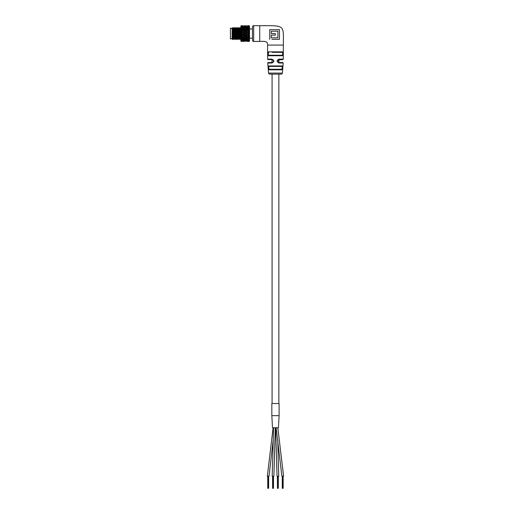 <?xml version="1.0" encoding="UTF-8"?>
<svg xmlns="http://www.w3.org/2000/svg" width="514" height="514" viewBox="0 0 514 514"><rect width="100%" height="100%" fill="white"/><g stroke="black" fill="none" stroke-linecap="round" stroke-linejoin="round"><path stroke-width="0.77" d="M268.449 66.088L268.257 66.46M268.494 69.326L269.111 69.82M267.749 63.016A0.482 0.482 0 0 1 268.237 62.515L272.079 62.515C273.911 61.558 273.911 60.588 272.079 59.605L268.122 59.605L272.079 59.605L271.855 59.136C274.463 60.44 274.463 61.731 271.848 63.016L267.749 63.016L268.546 73.084A1.208 1.208 0 0 0 269.747 74.138L281.19 74.138A1.208 1.208 0 0 0 282.392 73.084L283.182 63.016L279.083 63.016C276.474 61.738 276.474 60.446 279.083 59.136L283.298 59.136L283.336 45.078L267.595 45.078L267.595 54.767L268.475 55.737L267.813 54.767C267.608 53.07 267.826 52.1 268.475 51.856L282.462 51.856C283.105 52.094 283.33 53.064 283.124 54.767L282.456 55.737A0.482 0.43 -90 0 0 282.025 55.249L278.858 55.249L282.025 55.249L282.655 54.523C282.841 53.25 282.636 52.524 282.032 52.344L272.079 52.344M268.122 59.605A0.482 0.482 0 0 1 267.64 59.136L267.595 54.767M252.458 40.233L252.458 26.908A1.208 1.208 0 0 1 253.672 25.7L253.672 41.441A1.208 1.208 0 0 1 252.458 40.233M253.672 41.441L259.724 41.441L259.724 25.7L253.672 25.7M267.595 45.078C268.122 40.49 262.712 41.448 259.724 41.441L259.724 25.7C285.418 25.706 283.439 24.505 283.336 45.078M269.156 69.827C267.967 68.568 267.858 67.27 268.816 65.933L282.115 65.933C283.079 67.263 282.963 68.561 281.781 69.827A0.482 0.418 -90 0 0 281.357 69.294L269.574 69.294L281.357 69.294C282.475 68.362 282.584 67.392 281.691 66.39L269.24 66.39C268.353 67.398 268.462 68.368 269.574 69.294A0.482 0.418 90 0 0 269.156 69.827L281.781 69.827M271.996 39.353L279.436 39.353L279.436 29.664L269.747 29.664L269.747 39.353L269.747 29.664L272.979 29.664M283.111 52.736L282.88 52.081M282.873 52.068L282.462 51.856A0.482 0.43 90 0 1 282.032 52.344L278.858 52.344M272.079 69.294L269.574 69.294L272.079 69.294M268.475 51.856A0.482 0.43 -90 0 0 268.906 52.344C268.302 52.524 268.09 53.25 268.282 54.523L268.906 55.249L282.025 55.249M283.298 59.136L282.816 59.605L277.881 59.984L278.858 62.515L282.7 62.515L278.858 62.515L279.083 63.016M277.881 59.984L279.083 59.136M272.079 59.605L271.848 63.016M282.115 65.933A0.482 0.424 90 0 1 281.691 66.39M269.24 66.39A0.482 0.424 -90 0 1 268.816 65.933M268.906 55.249A0.482 0.43 90 0 0 268.475 55.737L282.456 55.737M271.283 31.2L277.901 31.2L271.283 31.2L271.283 33.596L275.35 33.596L275.35 35.125L271.283 35.125L271.283 37.818L277.901 37.818L277.901 31.2L277.901 37.818M273.268 37.818L271.283 37.818L271.283 37.149M271.283 36.057L271.283 35.125M273.223 35.125L275.35 35.125L275.35 34.74M275.35 34.072L275.35 33.596L273.596 33.596M272.266 33.596L271.283 33.596M275.279 427.751L273.891 476.189L272.195 476.189L273.589 427.751M277.733 439.939L278.736 476.189L277.04 476.189L275.652 427.751M273.204 439.913L269.047 476.189L267.357 476.189L273.107 427.751L267.357 476.189M279.102 415.64L279.102 403.529L271.835 403.529L271.835 415.64L272.504 427.751L278.427 427.751L279.102 415.64L271.835 415.64M277.823 427.751L283.58 476.189L281.884 476.189L276.134 427.751L281.884 476.189M278.858 403.529L278.858 74.138M278.858 63.004L278.858 59.142M272.079 403.529L272.079 74.138M273.48 476.189L273.48 488.3L272.921 488.3L272.921 476.189L272.735 488.3L272.735 476.189M273.05 488.3L273.05 476.189M273.416 488.3L273.416 476.189M272.735 488.3L272.677 476.189M273.043 488.3L273.043 476.189M273.352 488.3L273.352 476.189M272.677 488.3L272.613 476.189M272.799 488.3L272.799 476.189M273.294 488.3L273.294 476.189M272.613 488.3L272.555 476.189M273.23 488.3L273.23 476.189M273.107 488.3L273.107 476.189M268.636 476.189L268.636 488.3L268.199 488.3L268.205 476.189L267.89 488.3L267.89 476.189M268.571 488.3L268.571 476.189M267.89 488.3L267.833 476.189M268.507 488.3L268.507 476.189M267.833 488.3L267.768 476.189M267.955 488.3L267.955 476.189M268.449 488.3L268.449 476.189M267.768 488.3L267.71 476.189M268.385 488.3L268.385 476.189M268.263 488.3L268.263 476.189M278.318 476.189L278.318 488.3L277.888 488.3L277.888 476.189L277.579 488.3L277.579 476.189M278.26 488.3L278.26 476.189M277.579 488.3L277.521 476.189M278.196 488.3L278.196 476.189M277.521 488.3L277.457 476.189M277.644 488.3L277.644 476.189M278.138 488.3L278.138 476.189M277.457 488.3L277.393 476.189M278.074 488.3L278.074 476.189M277.952 488.3L277.952 476.189M283.163 476.189L283.163 488.3L282.732 488.3L282.732 476.189L282.424 488.3L282.424 476.189M283.105 488.3L283.105 476.189M282.424 488.3L282.366 476.189M283.041 488.3L283.041 476.189M282.366 488.3L282.302 476.189M282.488 488.3L282.488 476.189M282.983 488.3L282.983 476.189M282.302 488.3L282.237 476.189M282.918 488.3L282.918 476.189M282.796 488.3L282.796 476.189M232.598 38.171L232.379 38.511M232.116 28.733L232.116 29.889M233.427 38.293L232.598 38.293L232.598 28.848L232.116 28.045L232.958 38.293M233.067 28.848L232.598 28.97M233.221 28.848L234.281 28.848M234.429 28.848L235.489 28.848M235.643 28.848L236.703 28.848M236.851 28.848L237.911 28.848M238.066 28.848L239.126 28.848M239.273 28.848L240.334 28.848M240.488 28.848L240.828 28.848M249.187 39.501L248.217 39.816L249.187 40.105L249.553 38.171L252.458 38.171M252.458 28.97L249.553 28.97L249.553 28.431L247.337 27.608L246.18 28.007L247.337 28.431L248.692 28.007M233.581 38.293L234.641 38.293M234.789 38.293L235.849 38.293M236.003 38.293L237.063 38.293M237.211 38.293L238.271 38.293M238.425 38.293L239.485 38.293M239.633 38.293L240.693 38.293M241.194 33.037L242.165 32.543L241.194 32.054L241.194 33.037L240.668 33.571L240.366 27.66L240.089 28.848M240.655 28.848L240.366 27.66M241.194 35.093L242.165 34.599L241.194 34.104L240.835 35.382L240.809 39.469L240.211 27.66L239.82 28.328L240.526 38.293M243.051 32.099L244.208 31.534L243.051 30.981L241.696 31.534L243.051 32.099L243.051 32.645L240.835 33.571L241.194 34.104M239.884 38.293L239.151 27.66L238.881 28.848M239.44 28.848L239.151 27.66M239.755 39.482L239.318 38.293M239.608 39.482L239.004 27.66M238.669 38.293L237.943 27.66L237.667 28.848M238.233 28.848L238.939 38.813L238.387 39.469L237.789 27.66L237.397 28.328L238.104 38.293M237.462 38.293L236.729 27.66L236.459 28.848M237.018 28.848L237.731 38.813L237.172 39.469L236.581 27.66L236.189 28.328L236.896 38.293M236.247 38.293L235.521 27.66L235.245 28.848M235.81 28.848L235.521 27.66M236.125 39.482L235.367 27.66M235.039 38.293L234.307 27.66L234.037 28.848M234.596 28.848L235.309 38.813L234.763 39.482L234.474 38.293M234.763 39.482L234.159 27.66L233.767 28.328L234.172 38.293M233.825 38.293L233.099 27.66L232.823 28.848M233.388 28.848L234.095 38.813L233.542 39.469L232.945 27.66L232.553 28.328L233.26 38.293M240.289 28.09L240.244 28.848M239.73 38.293L239.685 39.051M239.074 28.09L239.029 28.848M238.522 38.293L238.47 39.051M237.866 28.09L237.821 28.848M237.307 38.293L237.262 39.051M236.658 28.09L236.607 28.848M236.099 38.293L236.048 39.051M235.444 28.09L235.399 28.848M234.885 38.293L234.84 39.051M234.236 28.09L234.185 28.848M233.022 28.09L232.977 28.848M232.617 38.293L232.328 39.469L232.116 35.864L232.328 39.469M232.457 38.434L232.418 39.051M244.259 41.39L243.051 41.306M248.737 41.403L247.337 41.306M249.187 37.959L248.217 38.364L249.187 38.749L249.553 37.207L248.692 37.509L247.337 36.995L246.18 37.509L247.337 37.997L248.692 37.509M247.337 38.711L246.18 39.135L247.337 39.533L248.692 39.135L247.337 38.711L247.337 37.882L248.217 38.364M245.191 36.07L244.041 36.584L245.191 37.079L246.341 36.584L245.191 36.07L245.191 35.389L244.208 35.607L243.051 35.042L241.696 35.607L243.051 36.16L244.208 35.607M247.337 36.995L247.337 36.282L246.341 36.584M247.337 36.16L248.692 35.607L247.337 35.042L246.18 35.607L247.337 36.16L245.191 37.079L246.18 37.509M245.191 35.138L246.341 34.599L245.191 34.052L244.041 34.599L245.191 35.138L243.051 36.282L244.041 36.584M243.051 36.16L242.165 36.584L241.194 36.115L241.194 37.04L242.165 36.584M249.553 38.711L248.692 39.135M247.337 40.079L246.18 40.388L247.337 40.657L248.692 40.388L247.337 40.079L247.337 39.186L248.217 39.816M245.191 38.788L246.341 38.364L245.191 37.92L244.041 38.364L245.191 38.788M247.337 37.882L246.341 38.364M245.191 39.469L244.041 39.816L246.341 39.816L245.191 39.469L245.191 38.537L246.18 39.135M243.051 37.997L244.208 37.509L243.051 36.995L241.696 37.509L243.051 37.997M245.191 37.92L245.191 37.079L244.208 37.509M243.051 38.711L241.696 39.135L243.051 39.533L244.208 39.135L243.051 38.711L243.051 37.882L244.041 38.364M249.187 40.638L248.217 40.844L249.187 41.017L249.553 39.867L248.692 40.388M247.889 40.548L248.217 40.844M247.337 39.186L246.341 39.816M245.191 40.619L244.041 40.844L246.341 40.844L245.191 40.619L245.191 39.649L246.18 40.388M245.191 38.537L244.208 39.135M243.051 40.079L241.696 40.388L244.208 40.388L243.051 40.079L243.051 39.186L244.041 39.816M249.187 41.422L249.553 41.081L248.076 41.236M249.187 41.293L249.553 40.857L249.553 40.143L249.187 41.017M246.739 40.522L246.341 40.844M247.337 41.004L247.337 40.111M245.191 39.649L244.208 40.388M243.642 40.522L244.041 40.844M248.692 41.441L247.337 41.422M246.521 41.216L243.867 41.216M244.208 41.441L243.051 41.422M249.187 25.719L248.217 25.764L249.553 26.066L249.187 25.719M247.337 25.719L248.692 25.7L247.337 25.841M249.187 26.124L248.217 26.298L249.187 26.503L249.187 26.124L249.553 26.998L249.187 25.848M247.337 26.137L247.337 27.03M247.889 26.593L248.217 26.298M245.191 25.854L246.341 25.764L244.041 25.764L245.191 25.854L244.041 26.298L245.191 26.522L246.341 26.298L245.191 26.105M243.051 25.719L241.696 25.7L243.051 25.841M249.187 27.036L248.217 27.326L249.187 27.64L249.187 27.036L249.553 27.139L249.553 28.167L249.553 27.281L248.692 26.754L246.18 26.754L248.692 26.754M247.337 27.062L247.337 27.955L248.217 27.326M245.191 26.522L245.191 27.493L246.18 26.754M246.739 26.619L246.341 26.298M243.051 26.137L243.051 27.03M243.642 26.619L244.041 26.298M249.187 28.392L248.217 28.778L249.187 29.182L249.187 28.392L249.553 28.36L249.553 29.696L249.187 29.182M247.337 28.431L247.337 29.259L248.217 28.778M245.191 27.672L246.341 27.326L244.041 27.326L245.191 27.672L245.191 28.611L246.18 28.007M247.337 27.955L246.341 27.326M243.051 27.062L244.208 26.754L243.051 26.484L241.696 26.754L243.051 27.062L243.051 27.955L244.041 27.326M245.191 27.493L244.208 26.754M249.187 30.108L248.217 30.557L249.187 31.026L249.553 29.941L247.337 29.144L246.18 29.639L247.337 30.146L248.692 29.639M247.337 30.146L247.337 30.859L248.217 30.557M249.187 32.054L248.217 32.543L249.187 33.037L249.553 29.941L247.337 30.859L245.191 30.063L246.18 29.639M245.191 29.221L246.341 28.778L245.191 28.36L244.041 28.778L245.191 29.221L245.191 30.063L244.041 30.557L245.191 31.071L246.341 30.557M247.337 29.259L246.341 28.778M243.051 28.431L244.208 28.007L243.051 27.608L241.696 28.007L243.051 28.431L243.051 29.259L244.041 28.778M245.191 28.611L244.208 28.007M247.337 32.099L248.692 31.534L247.337 30.981L246.18 31.534L247.337 32.099L247.337 32.645L248.217 32.543M247.337 30.981L248.692 31.534M249.553 31.688L247.337 32.645L245.191 32.003L244.041 32.543L245.191 33.089L246.341 32.543M245.191 31.071L245.191 31.752L247.337 30.859L243.051 29.144L241.696 29.639L243.051 30.146L244.208 29.639M245.191 32.003L246.18 31.534M243.051 30.146L243.051 30.859L244.041 30.557M245.191 30.063L243.051 30.859L241.194 30.108L241.194 31.026L242.165 30.557M249.187 34.104L248.217 34.599L249.187 35.093L249.553 33.571L247.337 32.992L246.18 33.571L247.337 34.149L248.692 33.571M247.337 34.149L248.217 34.599M247.337 32.992L247.337 32.645L249.553 33.571L246.341 34.599M245.191 33.089L245.191 33.571L246.18 33.571M243.051 30.981L247.337 32.645L245.191 33.571L243.051 32.992L241.696 33.571L243.051 34.149L244.208 33.571M243.051 32.992L245.191 31.752L244.208 31.534M241.194 31.026L240.835 31.688L243.051 32.645L244.041 32.543M249.187 36.115L248.217 36.584L249.187 37.04L249.553 35.453L248.692 35.607M247.337 35.042L247.337 34.496L245.191 35.389L246.18 35.607M243.051 34.149L244.041 34.599M245.191 34.052L245.191 33.571L242.165 34.599M242.165 32.543L249.553 35.453L247.337 36.282L248.217 36.584M241.194 38.749L242.165 38.364L241.194 37.959L240.835 38.781L240.835 37.445L241.194 37.959M249.553 28.848L249.553 35.382L249.187 35.093M241.194 40.105L242.165 39.816L241.194 39.501L241.194 40.105L240.835 40.002L240.835 38.98L241.194 39.501M249.553 35.646L249.553 37.207L249.187 37.04M241.194 41.017L242.165 40.844L241.194 40.638L241.194 41.017L240.835 40.143L241.194 40.638M249.553 37.445L249.553 38.781L249.187 38.749M242.306 41.236L241.194 41.422L242.165 41.377L241.194 41.422L240.835 40.857L241.194 41.293M249.553 38.98L249.187 40.105M240.835 40.837L241.194 41.422M240.835 39.482L240.835 40.857M241.194 25.719L240.835 26.066L242.165 25.764L241.194 25.719M241.194 25.848L240.835 26.066M241.194 26.503L242.165 26.298L241.194 26.124L240.835 26.998L241.194 26.124M241.194 27.64L242.165 27.326L241.194 27.036L240.835 28.167L241.194 27.036M241.194 29.182L242.165 28.778L241.194 28.392L240.835 29.696L240.835 28.36L241.194 28.392M249.553 27.281L249.187 26.503M240.835 31.495L240.835 29.941L241.194 30.108M249.553 28.431L249.187 27.64M240.835 33.429L240.835 31.765L241.194 32.054M243.051 35.042L243.051 34.496L240.835 35.453L240.835 33.571L241.696 33.571M249.553 31.495L249.187 31.026M233.542 39.469L233.163 38.813L232.501 39.469L232.116 31.277L232.116 37.252M241.696 39.135L240.835 38.98M241.194 37.04L240.835 37.445M243.051 36.995L243.051 36.282L240.835 37.207L240.835 35.646L241.194 36.115M241.696 35.607L240.835 35.646M240.835 29.696L243.051 30.859L240.835 31.765M240.835 28.167L241.696 28.007M240.835 26.998L241.696 26.754M249.553 35.453L249.553 38.293M249.553 33.571L249.187 33.037M240.835 37.207L241.696 37.509M240.835 31.688L241.696 31.534M243.051 29.259L242.165 28.778M240.835 29.941L241.696 29.639M243.051 27.955L242.165 27.326M242.499 26.593L242.165 26.298M242.499 40.548L242.165 40.844M243.051 41.004L243.051 40.111M243.051 39.186L242.165 39.816M240.835 39.867L241.696 40.388M243.051 37.882L242.165 38.364M240.835 33.571L249.553 37.207M240.835 35.453L245.191 37.079M232.238 35.003L232.238 28.778L230.42 28.122L230.42 39.019L232.225 38.37M232.367 38.171L233.42 38.171M233.574 38.171L234.635 38.171M234.782 38.171L235.842 38.171M235.997 38.171L237.057 38.171M237.205 38.171L238.265 38.171M238.419 38.171L239.479 38.171M239.627 38.171L240.687 38.171M232.238 28.97L233.073 28.97M233.227 28.97L234.288 28.97M234.435 28.97L235.496 28.97M235.65 28.97L236.71 28.97M236.858 28.97L237.205 28.97M237.507 28.97L237.918 28.97M238.072 28.97L239.132 28.97M239.28 28.97L240.34 28.97M240.494 28.97L240.835 28.97M268.546 73.084L282.392 73.084M282.655 54.523L283.336 54.767M267.64 59.136L271.855 59.136M268.282 54.523L267.813 54.767M232.489 28.739L232.553 28.328L232.219 28.469M233.69 28.848L233.112 27.672M234.904 28.848L235.682 38.293M236.112 28.848L236.594 38.293M237.327 28.848L236.742 27.672M238.535 28.848L239.016 38.293M239.749 28.848L240.224 38.293M235.965 39.469L235.38 38.293M238.387 39.469L237.802 38.293M240.835 28.392L240.835 28.88M283.182 63.016L282.7 62.515M235.354 27.672L234.975 28.328L234.32 27.672M237.172 39.469L236.793 38.813L236.138 39.469M238.991 27.672L238.612 28.328L237.956 27.672M240.809 39.469L240.423 38.813L239.768 39.469"/></g></svg>
